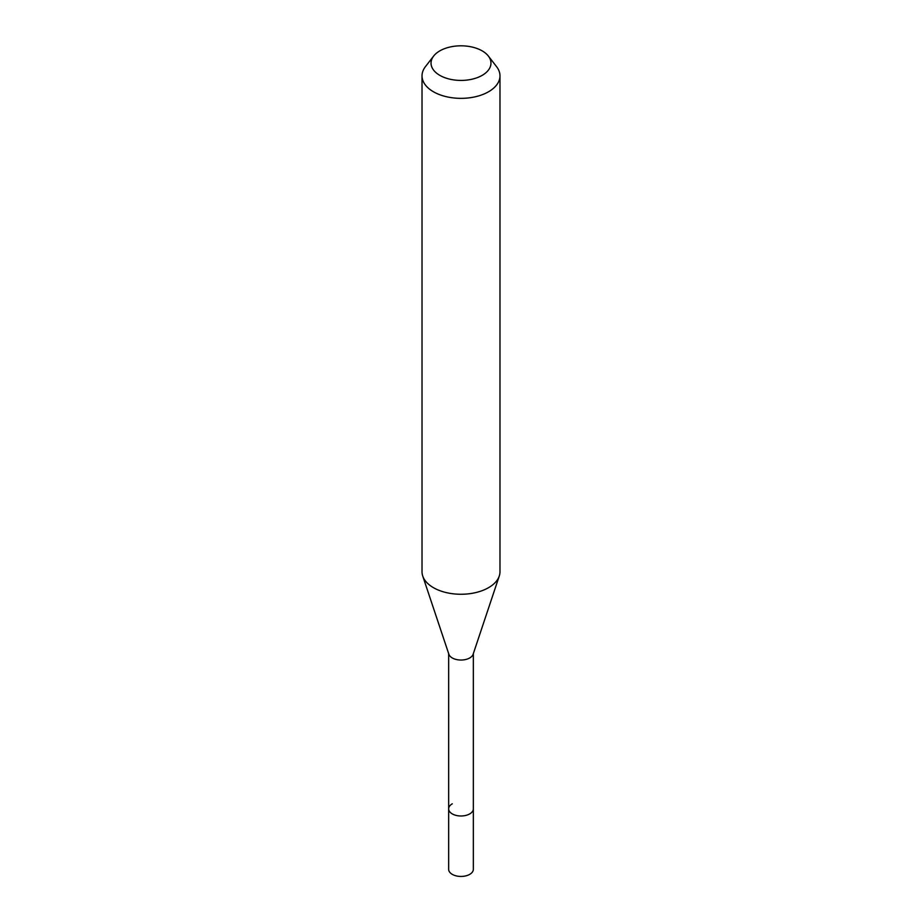 <?xml version="1.0" encoding="UTF-8"?>
<svg xmlns="http://www.w3.org/2000/svg" width="922" height="922" viewBox="0 0 922 922"><rect width="100%" height="100%" fill="white"/><g stroke="black" fill="none" stroke-linecap="round" stroke-linejoin="round"><path stroke-width="1.38" d="M448.657 653.594L448.657 869.319A12.343 7.122 0 0 0 456.275 875.9A12.343 7.122 0 0 0 469.724 874.356A12.343 7.122 0 0 0 473.343 869.319L473.343 808.848A12.343 7.122 180 0 1 469.724 813.896A12.343 7.122 180 0 1 456.275 815.44A12.343 7.122 180 0 1 448.657 808.848A12.343 7.122 180 0 1 452.276 803.811M499.275 576.02L473.124 654.263A12.343 7.122 180 0 1 469.724 657.951A12.343 7.122 180 0 1 457.381 659.726A12.343 7.122 180 0 1 448.876 654.263L422.725 576.02A38.978 22.497 0 0 0 449.579 593.272A38.978 22.497 0 0 0 488.556 587.671A38.978 22.497 0 0 0 499.275 576.02A38.978 22.497 0 0 0 499.978 571.755L499.978 75.846A38.978 22.497 180 0 1 488.556 91.762A38.978 22.497 180 0 1 446.087 96.637A38.978 22.497 180 0 1 422.022 75.846A38.978 22.497 180 0 1 425.422 66.661L433.64 56.058A29.977 17.311 180 0 1 439.806 50.883A29.977 17.311 180 0 1 488.36 56.058A29.977 17.311 180 0 1 482.194 75.35A29.977 17.311 180 0 1 444.001 77.367A29.977 17.311 180 0 1 433.64 56.058M448.657 808.848A12.343 7.122 0 0 0 456.275 815.44A12.343 7.122 0 0 0 469.724 813.896A12.343 7.122 0 0 0 473.343 808.848L473.343 653.594M422.022 75.846L422.022 571.755A38.978 22.497 0 0 0 422.725 576.02M488.36 56.058L496.578 66.661A38.978 22.497 180 0 1 499.978 75.846"/></g></svg>
